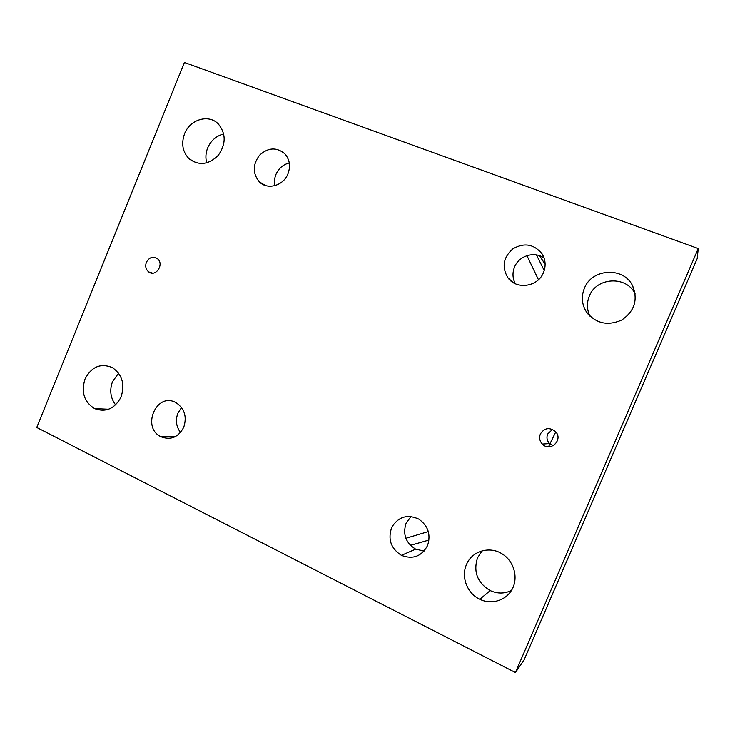 <?xml version="1.0" encoding="UTF-8"?>
<svg xmlns="http://www.w3.org/2000/svg" width="735" height="735" viewBox="0 0 735 735"><rect width="100%" height="100%" fill="white"/><g stroke="black" fill="none" stroke-linecap="round" stroke-linejoin="round"><path stroke-width="1.1" d="M524.129 659.837L697.175 258.637L698.25 248.549L515.437 672.534L524.129 659.837M552.518 429.405L547.649 434.027C546.335 437.564 546.969 440.734 549.541 443.563L553.179 445.75M223.743 133.972C216.329 135.81 210.973 140.458 207.674 147.919C205.69 152.935 205.377 157.924 206.728 162.867M118.611 373.132L112.501 381.695C109.414 390.276 110.461 398.021 115.634 404.93M635.205 294.018L635.04 293.697C626.45 275.441 596.361 277.251 589.351 296.049C586.576 302.93 586.796 309.665 590.03 316.261M482.142 550.837L477.539 557.801C473.129 571.83 477.364 582.763 490.236 590.6C497.466 593.88 504.541 593.834 511.459 590.453M544.056 257.994C534.4 250.947 518.928 255.752 514.546 267.016C512.249 272.795 512.525 278.363 515.354 283.738M289.278 162.959C283.113 164.502 278.675 168.324 275.956 174.425C274.467 178.136 274.118 181.885 274.908 185.652M181.554 407.53L177.879 413.235C175.316 420.291 176.198 426.713 180.525 432.502M411.04 516.475L406.069 523.329C402.587 534.4 405.784 543 415.652 549.146L424.095 551.075M427.504 545.673C421.55 556.459 412.859 559.684 401.429 555.357C390.855 548.521 387.63 539.168 391.773 527.298C398.324 516.714 407.309 513.976 418.748 519.085C428.165 525.782 431.087 534.639 427.504 545.673M183.778 427.164C178.486 437.215 170.961 440.449 161.185 436.847C140.752 427.641 156.775 391.149 176.198 402.808C184.549 408.559 187.085 416.681 183.778 427.164M287.964 173.8C283.416 185.863 267.411 190.264 259.336 181.83C252.528 173.488 252.592 164.622 259.538 155.223C268.11 147.432 276.535 146.936 284.812 153.762C289.691 159.44 290.748 166.119 287.964 173.8M543.487 272.529C537.965 287.027 516.328 290.04 507.885 277.738C501.592 266.998 503.264 257.351 512.92 248.797C524.184 242.431 533.849 244.048 541.925 253.658C545.572 259.584 546.096 265.868 543.487 272.529M466.459 564.609C471.833 551.075 489.648 545.655 502.271 553.96C513.664 560.98 518.414 576.874 512.515 588.551C506.746 600.311 491.697 605.162 479.799 599.273C467.175 593.439 460.891 576.929 466.459 564.609M584.371 288.331C591.767 268.468 623.519 266.483 632.587 285.74C638.173 299.77 634.544 311.208 621.691 320.047C607.404 326.248 595.598 323.473 586.282 311.723C581.78 304.29 581.146 296.49 584.371 288.331M84.994 379.131C91.471 366.701 100.603 362.86 112.381 367.61C122.295 374.62 125.152 384.497 120.963 397.258C114.568 408.844 105.785 412.638 94.604 408.632C84.176 402.008 80.979 392.178 84.994 379.131M184.531 133.844C189.869 119.41 208.768 113.769 218.35 123.985C226.095 133.623 226.086 144.06 218.313 155.287C208.731 164.741 199.038 165.945 189.244 158.889C182.62 152.117 181.049 143.766 184.531 133.844M146.357 262.34C149.076 257.434 152.669 256.147 157.143 258.49C164.759 263.589 156.013 277.573 148.746 271.95C145.833 269.515 145.034 266.318 146.357 262.34M540.354 434.008C544.414 427.834 549.449 427.007 555.458 431.528C563.717 439.723 550.221 452.595 542.347 444.078C539.637 441.092 538.976 437.738 540.354 434.008M515.437 672.534L36.75 427.485L184.393 62.466L698.25 248.549M526.94 255.651L538.461 279.732M428.312 531.58L405.867 538.296M555.77 431.877L548.53 446.788M539.646 255.752L545.14 264.278L539.444 255.688M544.222 270.526L536.467 254.935M410.415 545.37L428.992 540.05M401.429 555.357L415.652 549.146M161.185 436.847L175.059 436.783M259.336 181.83L265.39 185.477M507.885 277.738L513.103 282.525M490.236 590.6L479.799 599.273M635.04 293.697L632.587 285.74M588.432 314.589L586.282 311.723M108.826 409.257L94.604 408.632M196.208 162.812L189.244 158.889M152.558 273.117L148.746 271.95M549.541 443.563L542.347 444.078"/></g></svg>
